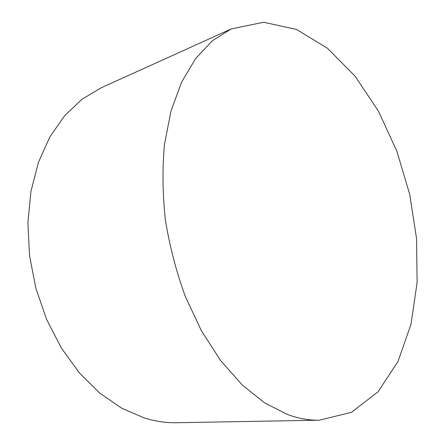 <?xml version="1.0" encoding="UTF-8"?>
<svg xmlns="http://www.w3.org/2000/svg" width="445" height="445" viewBox="0 0 445 445"><rect width="100%" height="100%" fill="white"/><g stroke="black" fill="none" stroke-linecap="round" stroke-linejoin="round"><path stroke-width="0.67" d="M319.265 420.197L176.57 422.733C166.085 422.939 155.377 421.365 144.447 418.016L121.774 408.254L99.78 393.13L79.343 372.877L61.343 348.029L46.608 319.427L35.834 288.143L29.515 255.452L27.896 222.722L30.961 191.283L38.448 162.342L49.873 136.915L64.614 115.745L81.947 99.302L101.137 87.815L231.15 28.953L212.504 40.684L195.75 58.401L181.671 81.975L171.019 110.939L164.466 144.458C162.253 168.7 162.559 193.925 165.395 220.13C169.701 246.402 176.348 271.878 185.343 296.565L201.474 330.869L220.703 360.65L242.102 384.88L264.697 402.931L287.57 414.54C298.495 418.522 309.058 420.403 319.265 420.197L351.483 412.32L378.044 391.778L397.991 361.501L410.996 324.283L417.104 282.614L416.559 238.648L409.695 194.27L396.873 151.239L378.517 111.283L355.138 76.262L327.431 48.216L296.431 29.415L263.629 22.25L231.15 28.953"/></g></svg>
